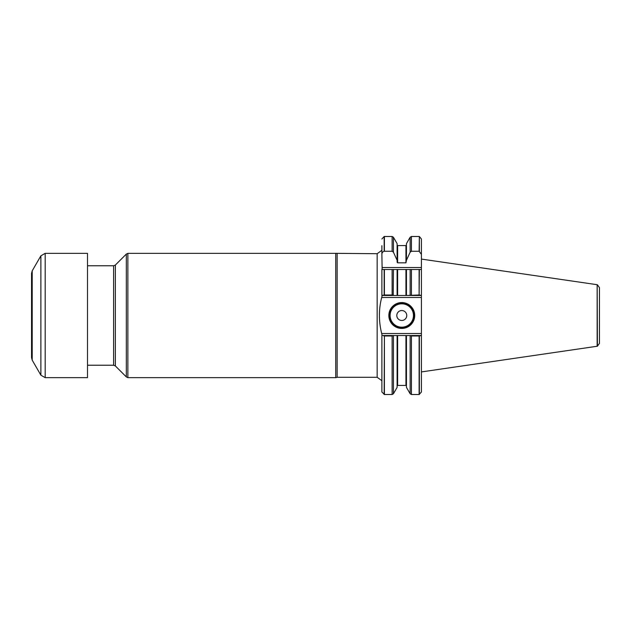 <?xml version="1.0" encoding="UTF-8"?>
<svg xmlns="http://www.w3.org/2000/svg" width="631" height="631" viewBox="0 0 631 631"><rect width="100%" height="100%" fill="white"/><g stroke="black" fill="none" stroke-linecap="round" stroke-linejoin="round"><path stroke-width="0.95" d="M87.496 315.5L87.496 377.661L45.187 377.661L45.187 253.339L87.496 253.339L87.496 315.5M32.213 360.167L32.213 270.833L31.55 273.318L31.55 357.682L32.213 360.167L40.881 375.177L45.187 377.661M419.37 251.319L419.37 236.538L419.118 251.264L421.421 254.356L421.421 267.512L421.421 238.983L421.421 254.356M419.37 295.048L421.421 295.482L421.421 269.5L419.118 269.5L419.118 295L419.37 269.5M419.118 236.491L411.436 236.491L410.142 237.24L406.443 243.645L406.443 260.303L410.142 252.187L411.436 251.264L419.118 251.264M419.118 269.5L406.443 269.5L406.443 295.482L419.118 295M392.127 236.491L384.405 236.491L384.405 251.264L392.127 251.264L392.127 236.491L393.421 237.24L397.12 243.645L397.12 262.173L397.617 262.827L405.946 262.827L406.443 260.303M384.405 269.5L381.889 269.5L381.889 295.482L384.405 295L384.405 269.5L397.617 269.5L397.617 295.482L405.946 295.482L405.946 269.5L406.443 269.5L397.12 269.5L397.12 295.482L421.421 295.482L421.421 392.017L419.118 394.509L411.436 394.509L410.142 393.76L410.142 335.518L406.443 335.518L406.443 387.355L410.142 393.76M392.127 251.264L393.421 252.187L397.12 260.303M393.421 295.482L397.12 295.482L393.223 295.482L393.421 269.5M384.405 295L392.127 295L393.223 295.482L382.118 295.482L381.763 297.477A18.023 18.023 0 0 0 381.7 297.477L381.763 297.075M382.126 269.5L381.889 254.364C381.897 252.755 382.654 251.73 384.161 251.296L384.405 251.264M381.889 245.68L381.889 254.364M421.421 372.006L421.421 258.994M421.421 269.5L421.421 267.512L382.126 267.512L382.118 266.519M419.118 336L411.436 336L410.339 335.518L421.421 335.518L419.118 336L419.118 394.509M382.922 335.518L384.161 335.976L382.922 335.518L397.12 335.518L393.421 335.518L393.421 393.76L397.12 387.355L397.12 335.518L410.339 335.518L411.436 336L411.436 394.509M393.223 335.518L392.127 336L384.405 336L384.405 394.509L392.127 394.509L393.421 393.76M113.604 365.231L113.604 265.769L115.363 265.044L126.326 254.08L127.864 253.362L127.864 377.638L126.326 376.92L115.363 365.956L113.604 365.231L87.496 365.231M127.864 377.638L127.864 253.362M337.135 253.709L337.135 377.291L377.164 377.291L377.164 253.709L335.739 253.339L335.739 377.661L128.117 377.661M337.135 377.291L335.739 377.661M382.134 335.463L381.7 333.523C378.639 321.36 378.639 309.34 381.7 297.477M381.889 335.518L381.889 392.009L384.405 394.509M384.405 336L384.161 394.485M401.781 302.572A12.928 12.928 0 0 1 412.974 321.968A12.928 12.928 0 0 1 390.581 321.968A12.928 12.928 0 0 1 401.781 302.572M401.781 327.931A12.431 12.431 0 0 0 414.212 315.5A12.431 12.431 0 0 0 401.781 303.069A12.431 12.431 0 0 0 389.351 315.5A12.431 12.431 0 0 0 401.781 327.931M401.781 310.531A4.969 4.969 0 0 1 406.088 317.985A4.969 4.969 0 0 1 397.475 317.985A4.969 4.969 0 0 1 401.781 310.531M599.45 343.374L599.45 287.626L599.45 343.374L597.399 346.214L421.421 371.919M597.399 346.214L597.155 284.707L597.155 346.293M32.213 270.833L40.881 255.823L40.881 375.177M411.436 236.491L411.436 251.264M411.436 269.5L411.436 295M410.142 237.24L410.142 252.187M410.142 269.5L410.142 295.482M406.443 245.073L405.946 245.569L405.946 262.827M405.946 245.569L397.617 245.569L397.617 262.827M393.421 237.24L393.421 252.187M392.127 269.5L392.127 295M381.889 238.991L384.161 236.515L384.161 251.296M384.161 269.5L384.161 295.024M419.37 335.952L419.37 394.462M405.946 335.518L405.946 385.431L406.443 385.927M397.617 335.518L397.617 385.431L397.12 385.927M392.127 336L392.127 394.509M126.326 254.08L126.326 376.92M115.363 265.044L115.363 365.956M381.7 333.523A18.023 18.023 0 0 0 381.763 333.523L421.421 333.523M421.421 297.477L381.763 297.477M381.763 333.925L381.763 333.523M401.781 327.189A11.689 11.689 0 0 0 411.901 309.655A11.689 11.689 0 0 0 391.662 309.655A11.689 11.689 0 0 0 401.781 327.189M40.881 255.823L45.187 253.339M419.37 236.538L421.421 238.983M397.617 245.569L397.12 245.073M405.946 385.431L397.617 385.431M113.604 265.769L87.496 265.769M335.739 253.339L128.117 253.339M377.164 377.291L381.889 380.706M377.164 253.709L381.889 250.294M597.399 284.786L599.45 287.626M597.155 284.707L421.421 259.081"/></g></svg>
